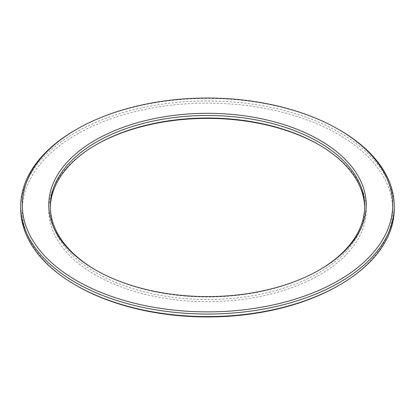 <?xml version="1.0" encoding="UTF-8"?>
<svg xmlns="http://www.w3.org/2000/svg" width="415" height="415" viewBox="0 0 415 415"><rect width="100%" height="100%" fill="white"/><g stroke="black" fill="none" stroke-linecap="round" stroke-linejoin="round"><path stroke-width="0.31" stroke-dasharray="2.08 1.56" d="M95.258 269.76L96.358 270.398A157.181 90.75 180 0 1 96.353 270.398A157.181 90.75 180 0 1 95.808 270.077M50.334 207.5A157.181 90.75 0 0 0 50.319 208.771A157.181 90.75 0 0 0 96.358 272.94A157.181 90.75 0 0 0 267.649 292.611A157.181 90.75 0 0 0 364.681 208.771A157.181 90.75 0 0 0 364.666 207.5M319.192 270.077A157.181 90.75 180 0 1 318.647 270.398A157.181 90.75 180 0 1 96.358 270.398L95.253 269.76M319.192 144.923A158.738 91.648 180 0 1 319.742 145.24L318.647 144.607L319.747 145.24A158.738 91.648 180 0 1 319.742 274.844A158.738 91.648 180 0 1 95.258 274.844A158.738 91.648 180 0 1 95.253 145.24A158.738 91.648 180 0 1 95.808 144.923M20.75 208.771A186.75 107.817 180 0 1 136.032 109.161A186.75 107.817 180 0 1 339.553 132.53A186.75 107.817 180 0 1 394.25 208.771M338.453 285.644A185.194 106.92 0 0 0 338.453 134.439A185.194 106.92 0 0 0 76.552 134.434A185.194 106.92 0 0 0 76.547 285.644M339.553 129.988A186.75 107.817 0 0 0 75.447 129.988M364.681 208.771L364.681 206.229M96.353 144.602L95.253 145.24M50.319 206.229L50.319 208.771M318.647 270.398L319.747 269.76"/><path stroke-width="0.62" d="M319.742 140.156A158.738 91.648 0 0 0 95.258 140.156A158.738 91.648 0 0 0 95.253 269.76A158.738 91.648 0 0 0 95.258 269.76A158.738 91.648 0 0 0 319.747 269.76A158.738 91.648 0 0 0 319.742 140.156M95.808 270.077A157.181 90.75 180 0 1 50.319 206.229A157.181 90.75 180 0 1 147.351 122.389A157.181 90.75 180 0 1 318.642 142.06A157.181 90.75 180 0 1 364.681 206.229A157.181 90.75 180 0 1 319.192 270.077M364.666 207.5A157.181 90.75 0 0 0 318.647 144.602A157.181 90.75 0 0 0 318.642 144.602L318.642 144.602A157.181 90.75 0 0 0 96.353 144.602A157.181 90.75 0 0 0 50.334 207.5M394.25 206.229A186.75 107.817 0 0 0 339.553 129.988L338.453 129.356A185.194 106.92 180 0 1 338.453 280.566A185.194 106.92 180 0 1 76.547 280.561A185.194 106.92 180 0 1 76.547 129.356L75.447 129.988A186.75 107.817 0 0 0 20.75 206.229A186.75 107.817 0 0 0 75.447 282.47A186.75 107.817 0 0 0 278.968 305.839A186.75 107.817 0 0 0 394.25 206.229L394.25 208.771A186.75 107.817 180 0 1 339.553 285.012A186.75 107.817 180 0 1 75.447 285.012L76.547 285.644A185.194 106.92 0 0 0 338.453 285.644L339.553 285.012M339.553 129.988L338.453 129.356A185.194 106.92 180 0 0 76.547 129.356M76.547 285.644L75.447 285.012A186.75 107.817 180 0 1 20.75 208.771L20.75 206.229M95.808 144.923A158.738 91.648 180 0 1 319.192 144.923"/></g></svg>
